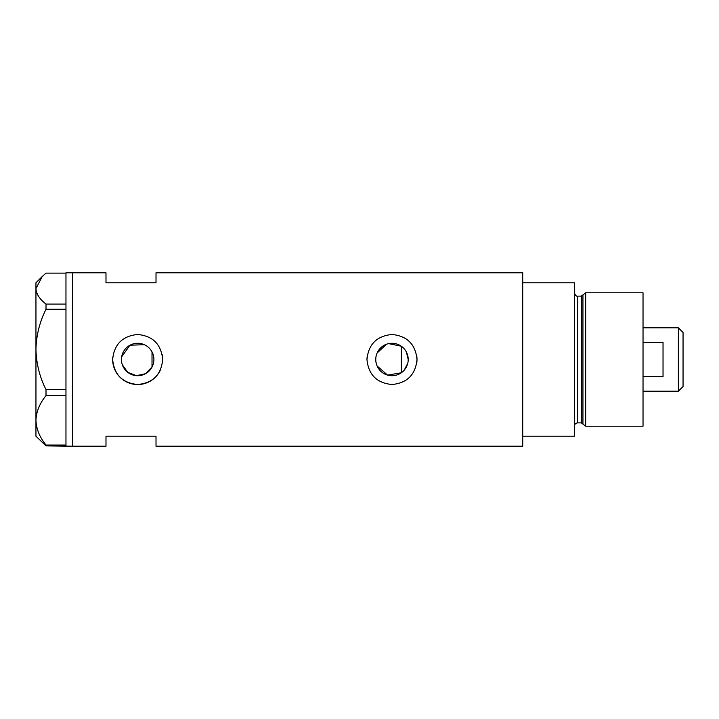 <?xml version="1.0" encoding="UTF-8"?>
<svg xmlns="http://www.w3.org/2000/svg" width="719" height="719" viewBox="0 0 719 719"><rect width="100%" height="100%" fill="white"/><g stroke="black" fill="none" stroke-linecap="round" stroke-linejoin="round"><path stroke-width="1.08" d="M388.637 343.628L401.328 346.234L401.328 372.766L387.568 375.111L377.107 365.98M376.37 363.904L375.911 361.72M153.417 363.419L152.823 365.306M404.195 370.186L407.745 363.347M408.212 359.5A16.222 16.222 0 0 0 391.981 343.278A16.222 16.222 0 0 0 375.758 359.5A16.222 16.222 0 0 0 391.981 375.722A16.222 16.222 0 0 0 408.212 359.5L406.379 352.013M121.448 359.5A16.222 16.222 0 0 0 137.671 375.722A16.222 16.222 0 0 0 153.902 359.5A16.222 16.222 0 0 0 137.671 343.278A16.222 16.222 0 0 0 121.448 359.5L121.673 362.196M122.338 364.812L127.748 372.334L136.421 375.678L145.535 373.7L152.015 367.085L152.015 351.915M112.784 357.037A25.012 25.012 0 0 0 112.658 359.5C114.132 374.698 122.473 383.038 137.671 384.512C152.868 383.047 161.209 374.716 162.692 359.5C161.209 344.293 152.868 335.953 137.689 334.488C122.473 335.962 114.132 344.302 112.658 359.5A25.012 25.012 0 0 0 160.768 369.117M366.969 359.5C368.443 374.698 376.783 383.038 391.981 384.512C407.179 383.047 415.519 374.716 417.002 359.5C415.519 344.293 407.179 335.953 391.999 334.488C376.783 335.962 368.443 344.302 366.969 359.5A25.012 25.012 0 0 1 367.094 357.037M416.517 364.407A25.012 25.012 0 0 0 416.517 354.602M46.007 304.092L65.968 304.092L65.968 272.789L105.99 272.789L105.99 282.792L156.014 282.792L156.014 272.789L522.722 272.789L522.722 436.208L574.418 436.208L574.418 282.792L522.722 282.792L522.722 446.211L156.014 446.211L156.014 436.208L105.99 436.208L105.99 446.211L72.637 446.211L72.637 272.789L72.637 446.211L46.007 445.879L46.007 445.034C39.68 437.296 36.327 429.063 35.95 420.318C36.283 411.69 39.635 403.458 46.007 395.603L46.007 389.617C39.68 377.044 36.327 363.643 35.95 349.416C36.283 335.396 39.635 321.995 46.007 309.215L46.007 304.092C39.644 299.185 36.292 294.017 35.95 288.607L42.241 276.5L46.007 273.121L65.968 273.121M144.33 344.707L129.995 345.201L121.673 356.813M162.692 359.5A25.012 25.012 0 0 0 162.206 354.602M152.823 353.694L153.417 355.581M377.107 353.02L386.507 344.23M65.968 304.092L65.968 309.215L46.007 309.215M46.007 389.617L65.968 389.617L65.968 309.215M65.968 389.617L65.968 395.603L46.007 395.603M46.007 445.034L65.968 445.034L65.968 395.603M65.968 445.034L65.968 445.879M42.241 276.5L35.95 282.792L35.95 436.208L46.007 445.879M581.329 422.871L577.761 422.871L577.761 296.129L581.329 296.129L581.329 422.871L582.938 424.102L582.938 294.898L585.67 292.795L585.67 426.205L643.029 426.205L643.029 292.795L585.67 292.795M678.376 327.819L683.05 332.484L683.05 386.516L678.376 391.181L678.376 327.819L643.029 327.819M643.029 376.675L663.035 376.675L663.035 342.325L643.029 342.325M577.761 422.871C575.73 423.069 574.616 424.183 574.418 426.205M577.761 296.129C576.422 296.543 575.308 295.428 574.418 292.795M581.329 296.129L582.938 294.898M582.938 424.102L585.67 426.205M678.376 391.181L643.029 391.181"/></g></svg>
